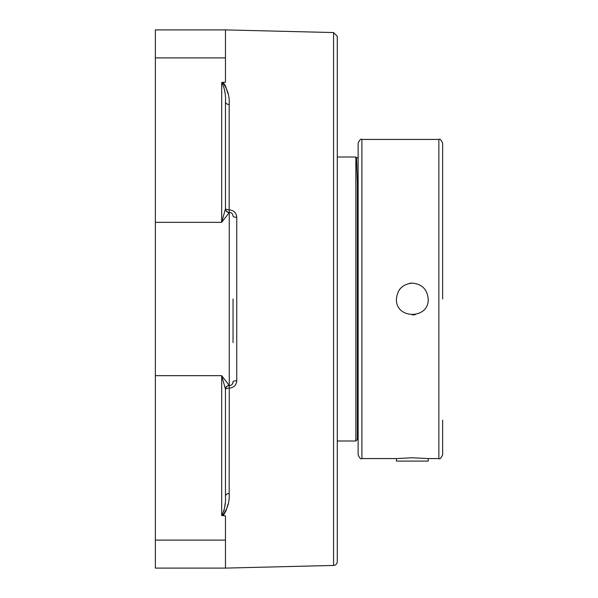 <?xml version="1.0" encoding="UTF-8"?>
<svg xmlns="http://www.w3.org/2000/svg" width="598" height="598" viewBox="0 0 598 598"><rect width="100%" height="100%" fill="white"/><g stroke="black" fill="none" stroke-linecap="round" stroke-linejoin="round"><path stroke-width="0.9" d="M333.579 32.561L333.579 565.439A3.79 3.79 0 0 0 337.279 561.657L337.279 36.343L333.579 32.561L225.468 29.9L225.468 82.165L222.404 82.397L223.831 83.428L225.461 85.948L228.04 93.893M224.855 92.346L224.743 91.554M224.556 90.305L224.377 89.266M221.963 82.621L221.679 82.591C224.616 88.033 225.88 94.424 225.468 101.765A3.79 2.743 180 0 0 229.169 104.508C229.737 96.143 227.479 88.773 222.404 82.397L221.679 82.591L221.679 222.336L229.258 212.582A3.79 3.782 0 0 1 225.468 208.807L221.679 222.336L155.353 222.336L155.353 568.1L225.468 568.1L225.468 515.835L222.404 515.603C227.487 509.212 229.737 501.842 229.169 493.492A3.79 2.743 0 0 0 225.468 496.235C225.887 503.561 224.624 509.952 221.679 515.409L221.955 515.379M228.04 504.107L226.089 510.655M226.081 510.677L223.831 514.572M223.779 514.631L222.852 515.394M223.876 511.155L224.34 508.965M224.616 507.343L224.713 506.67M224.863 505.594L225.095 503.553M155.353 375.664L221.679 375.664L225.468 389.193A3.79 3.782 180 0 1 229.258 385.418L221.679 375.664L221.679 515.409L222.404 515.603M229.169 104.508L229.169 209.823A3.79 1.256 180 0 1 225.468 208.567A3.79 3.79 0 0 0 229.258 212.357L229.258 385.643A3.79 3.79 0 0 0 225.468 389.433L225.468 496.235L225.468 389.433A3.79 1.256 0 0 1 229.169 388.177C233.848 387.654 236.374 385.164 236.748 380.702L236.748 217.298C236.389 212.851 233.863 210.354 229.169 209.823L229.258 212.357A3.79 3.79 0 0 1 233.048 216.147A3.79 1.151 180 0 0 236.748 217.298M225.506 388.894A3.79 3.79 0 0 1 225.625 388.364M225.812 387.855A3.79 3.79 0 0 1 229.258 385.643L229.169 493.492M225.708 209.891A3.79 3.79 0 0 1 225.558 209.375A3.79 3.79 0 0 0 225.625 209.636M225.468 208.807L225.468 101.765M225.468 29.9L155.353 29.9L155.353 222.336M230.29 212.499L231.194 212.888M231.695 213.239L232.226 213.792M232.592 214.338L232.921 215.175M233.048 342.587L233.048 299M225.468 389.433A3.79 3.79 0 0 1 229.258 385.643A3.79 3.79 0 0 0 233.048 381.853A3.79 1.151 180 0 1 236.748 380.702M233.048 381.853L232.562 383.714M428.205 461.095L428.205 458.569L412.321 457.776L396.437 458.569L396.437 461.095L428.205 461.095M357.342 181.672L357.111 174.922M358.127 157.678L356.52 157.678L357.35 181.986L357.35 439.493L355.847 440.995L355.847 157.005L337.279 157.005M358.127 143.221L358.127 454.779C359.712 458.262 360.975 459.526 361.917 458.569L361.917 139.431C360.975 138.474 359.712 139.738 358.127 143.221M412.321 314.884A15.884 15.884 0 0 0 415.378 314.585M412.321 283.116C421.971 284.057 427.264 289.35 428.205 299C429.192 319.489 395.457 319.489 396.437 299C397.378 289.35 402.678 284.057 412.321 283.116A15.884 15.884 0 0 0 409.271 283.415M401.094 287.765A15.884 15.884 0 0 0 399.143 290.135M361.917 139.431L438.857 139.431L438.857 458.569C439.717 459.563 440.98 458.3 442.647 454.779L442.647 420.117M442.647 299L442.647 143.221C440.98 139.7 439.717 138.437 438.857 139.431M155.353 540.099L225.468 540.099L155.353 540.099M225.468 208.567A3.79 3.79 0 0 0 229.258 212.357A3.79 3.79 0 0 1 233.048 216.147M155.353 57.901L225.468 57.901M333.579 565.439L225.468 568.1M358.127 430.695L357.35 430.695M356.52 157.678L355.847 157.005M337.279 440.995L355.847 440.995M438.857 458.569L428.205 458.569M396.437 458.569L361.917 458.569"/></g></svg>

